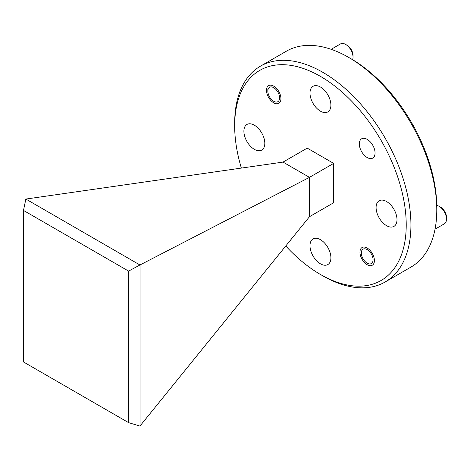 <?xml version="1.0" encoding="UTF-8"?>
<svg xmlns="http://www.w3.org/2000/svg" width="470" height="470" viewBox="0 0 470 470"><rect width="100%" height="100%" fill="white"/><g stroke="black" fill="none" stroke-linecap="round" stroke-linejoin="round"><path stroke-width="0.7" d="M320.452 263.823A14.787 8.536 60 0 1 310.788 250.792A14.787 8.536 60 0 1 313.055 238.942A14.787 8.536 60 0 1 320.452 239.677A14.787 8.536 60 0 1 330.11 252.707A14.787 8.536 60 0 1 327.843 264.557A14.787 8.536 60 0 1 320.452 263.823M254.358 149.348A14.787 8.536 60 0 1 244.694 136.312A14.787 8.536 60 0 1 246.962 124.462A14.787 8.536 60 0 1 254.358 125.196A14.787 8.536 60 0 1 264.017 138.227A14.787 8.536 60 0 1 261.749 150.077A14.787 8.536 60 0 1 254.358 149.348M320.452 111.184A14.787 8.536 60 0 1 310.788 98.154A14.787 8.536 60 0 1 313.055 86.304A14.787 8.536 60 0 1 320.452 87.032A14.787 8.536 60 0 1 330.11 100.069A14.787 8.536 60 0 1 327.843 111.919A14.787 8.536 60 0 1 320.452 111.184M386.546 225.665A14.787 8.536 60 0 1 376.881 212.634A14.787 8.536 60 0 1 379.149 200.784A14.787 8.536 60 0 1 386.546 201.513A14.787 8.536 60 0 1 396.204 214.549A14.787 8.536 60 0 1 393.942 226.399A14.787 8.536 60 0 1 386.546 225.665M273.716 102.824A10.223 5.898 60 0 1 267.036 93.818A10.223 5.898 60 0 1 268.605 85.628A10.223 5.898 60 0 1 273.716 86.139A10.223 5.898 60 0 1 280.39 95.14A10.223 5.898 60 0 1 278.822 103.329A10.223 5.898 60 0 1 273.716 102.824M367.188 264.722A10.223 5.898 60 0 1 360.508 255.715A10.223 5.898 60 0 1 362.076 247.531A10.223 5.898 60 0 1 367.188 248.037A10.223 5.898 60 0 1 373.862 257.043A10.223 5.898 60 0 1 372.299 265.227A10.223 5.898 60 0 1 367.188 264.722M367.188 157.538A11.133 6.427 60 0 1 359.914 147.727A11.133 6.427 60 0 1 361.618 138.803A11.133 6.427 60 0 1 367.188 139.355A11.133 6.427 60 0 1 374.461 149.166A11.133 6.427 60 0 1 372.751 158.09A11.133 6.427 60 0 1 367.188 157.538M406.227 224.954A121.307 70.036 -120 0 0 320.452 76.381A121.307 70.036 -120 0 0 234.671 125.907L234.671 123.193A124.632 71.957 -120 0 1 260.486 66.141A124.632 71.957 -120 0 1 356.524 99.528A124.632 71.957 -120 0 1 410.927 224.954A124.632 71.957 -120 0 1 385.112 282.006A124.632 71.957 -120 0 1 322.796 275.831L320.446 274.474A121.307 70.036 -120 0 0 406.227 224.954M385.112 282.006L410.962 267.083A124.632 71.957 -120 0 0 436.777 210.025A124.632 71.957 -120 0 0 348.652 57.387A124.632 71.957 -120 0 0 286.336 51.218L260.486 66.141M351.002 58.744L348.652 57.387L351.002 58.744A121.307 70.036 60 0 1 436.777 207.317L436.777 210.025M234.671 125.907A121.307 70.036 -120 0 0 241.357 168.09M285.766 245.992A121.307 70.036 -120 0 0 320.446 274.474M283.028 162.097L25.856 199.063L139.948 264.986L309.466 177.36L283.028 162.097L307.233 148.126L333.671 163.39L333.671 202.734L309.466 216.711L309.466 177.36L333.671 163.39M309.466 216.711L139.948 426.067L128.592 422.642L128.592 271.102L139.948 264.986M140.048 264.986L140.048 426.037M25.838 199.104L23.5 210.431L23.5 361.965L128.592 422.642M128.592 271.102L23.5 210.431M352.629 59.702A10.387 5.998 -120 0 0 353.029 57.17A10.387 5.998 -120 0 0 345.685 44.45L345.685 44.45A10.387 5.998 -120 0 0 340.491 43.933L331.168 49.315M273.716 87.696A8.307 4.8 60 0 1 279.591 97.872A8.307 4.8 60 0 1 273.716 101.267L275.067 102.043L273.716 101.267A8.307 4.8 60 0 1 267.841 91.086A8.307 4.8 60 0 1 273.716 87.696M353.029 57.17L353.029 55.472A8.307 4.8 -120 0 0 347.154 45.296L345.685 44.45M435.026 229.207L444.35 223.82A10.387 5.998 -120 0 0 446.5 219.067A10.387 5.998 -120 0 0 439.156 206.348L439.156 206.348A10.387 5.998 -120 0 0 436.759 205.431M367.188 249.594A8.307 4.8 60 0 1 373.062 259.769A8.307 4.8 60 0 1 367.188 263.165L368.539 263.946L367.188 263.165A8.307 4.8 60 0 1 361.312 252.989A8.307 4.8 60 0 1 367.188 249.594M446.5 219.067L446.5 217.369A8.307 4.8 -120 0 0 440.625 207.194L439.156 206.348L440.625 207.194M267.841 91.086L267.841 89.394M361.312 252.989L361.312 251.291"/></g></svg>
